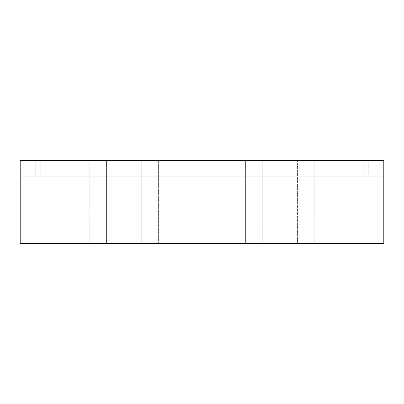 <?xml version="1.0" encoding="UTF-8"?>
<svg xmlns="http://www.w3.org/2000/svg" width="404" height="404" viewBox="0 0 404 404"><rect width="100%" height="100%" fill="white"/><g stroke="black" fill="none" stroke-linecap="round" stroke-linejoin="round"><path stroke-width="0.3" stroke-dasharray="2.02 1.52" d="M314.196 160.444L314.196 243.556L297.576 243.556L314.196 243.556L297.576 243.556L314.196 243.556L297.576 243.556L314.196 243.556L297.576 243.556L314.196 243.556L314.196 160.444L314.196 243.556L314.196 160.444L297.576 160.444L297.576 243.556L297.576 160.444L314.196 160.444L297.576 160.444L314.196 160.444L297.576 160.444L297.576 243.556L297.576 160.444L314.196 160.444M106.424 160.444L106.424 243.556L89.804 243.556L106.424 243.556L89.804 243.556L106.424 243.556L89.804 243.556L106.424 243.556L89.804 243.556L106.424 243.556L106.424 160.444L106.424 243.556L106.424 160.444L89.804 160.444L89.804 243.556L89.804 160.444L106.424 160.444L89.804 160.444L106.424 160.444L89.804 160.444L89.804 243.556L89.804 160.444L106.424 160.444M158.368 160.444L158.368 243.556L141.748 243.556L158.368 243.556L141.748 243.556L158.368 243.556L158.368 160.444L141.748 160.444L141.748 243.556L141.748 160.444L158.368 160.444M262.252 160.444L262.252 243.556L245.632 243.556L262.252 243.556L245.632 243.556L262.252 243.556L262.252 160.444L245.632 160.444L245.632 243.556L245.632 160.444L262.252 160.444M368.216 176.028L35.784 176.028L368.216 176.028L70.064 176.028L368.216 176.028L368.216 160.444L333.936 160.444L368.216 160.444L368.216 176.028M368.216 160.444L35.784 160.444L368.216 160.444M20.2 176.028L40.976 176.028L40.976 160.444L20.2 160.444L20.2 243.556L383.8 243.556L383.8 160.444L363.024 160.444L363.024 176.028L383.8 176.028L20.2 176.028L383.8 176.028M40.976 160.444L363.024 160.444M40.976 176.028L363.024 176.028M333.936 160.444L70.064 160.444L333.936 160.444L333.936 176.028L333.936 160.444M70.064 160.444L70.064 176.028L70.064 160.444M35.784 160.444L35.784 176.028L35.784 160.444"/><path stroke-width="0.61" d="M363.024 176.028L363.024 160.444L383.8 160.444L383.8 176.028L20.2 176.028L20.2 160.444L40.976 160.444L40.976 176.028M20.2 176.028L20.2 243.556L383.8 243.556L383.8 176.028M363.024 160.444L40.976 160.444"/></g></svg>
